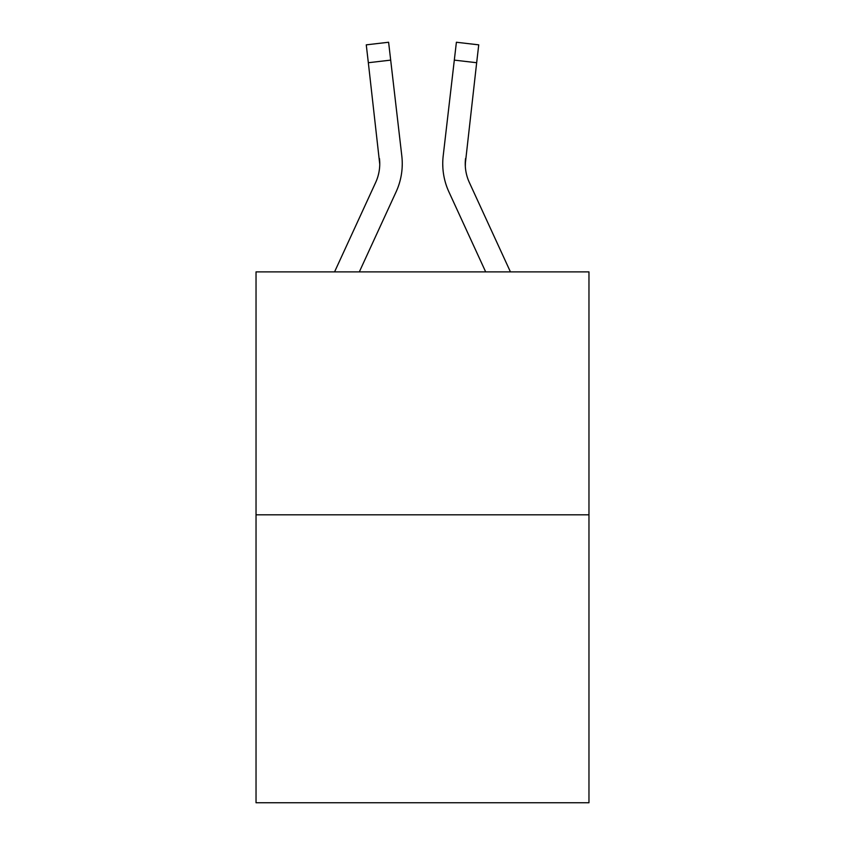 <?xml version="1.0" encoding="UTF-8"?>
<svg xmlns="http://www.w3.org/2000/svg" width="845" height="845" viewBox="0 0 845 845"><rect width="100%" height="100%" fill="white"/><g stroke="black" fill="none" stroke-linecap="round" stroke-linejoin="round"><path stroke-width="1.27" d="M588.965 514.816L588.965 271.879L256.035 271.879L256.035 802.75L588.965 802.75L588.965 514.816L256.035 514.816M359.326 271.879L396.083 191.91A67.484 67.484 0 0 0 401.808 155.945L390.686 60.122L368.336 62.72L366.265 44.848L388.605 42.25L390.686 60.122M334.567 271.879L375.645 182.509A44.986 44.986 0 0 0 379.754 164.257L368.336 62.72M402.135 167.68L402.252 164.374L402.135 167.68M401.491 153.241L401.808 155.945M465.32 166.37L465.542 158.533A44.986 44.986 0.4 0 0 469.355 182.509L510.433 271.879L469.355 182.509A44.986 44.986 0 0 1 465.246 164.257L476.664 62.72L454.314 60.122L456.395 42.25L478.735 44.848L456.395 42.25L478.735 44.848L456.395 42.25L478.735 44.848L456.395 42.25L478.735 44.848L456.395 42.25L478.735 44.848L456.395 42.25L478.735 44.848L456.395 42.25L478.735 44.848L456.395 42.25L478.735 44.848L456.395 42.25L478.735 44.848L456.395 42.25L478.735 44.848L456.395 42.25L478.735 44.848L456.395 42.25L478.735 44.848L456.395 42.25L478.735 44.848L476.664 62.72M485.674 271.879L448.917 191.91A67.484 67.484 0.4 0 1 443.192 155.945L454.314 60.122M375.645 182.509A44.986 44.986 0 0 0 379.754 164.268A44.986 44.986 0 0 1 375.645 182.509A44.986 44.986 0 0 0 379.754 164.268A44.986 44.986 0 0 1 375.645 182.509A44.986 44.986 0 0 0 379.754 164.268A44.986 44.986 0 0 1 375.645 182.509A44.986 44.986 0 0 0 379.754 164.268A44.986 44.986 0 0 1 375.645 182.509A44.986 44.986 0 0 0 379.754 164.268A44.986 44.986 0 0 1 375.645 182.509A44.986 44.986 0 0 0 379.754 164.268A44.986 44.986 0 0 1 375.645 182.509A44.986 44.986 0 0 0 379.754 164.268A44.986 44.986 0 0 1 375.645 182.509A44.986 44.986 0 0 0 379.754 164.268A44.986 44.986 0 0 1 375.645 182.509A44.986 44.986 0 0 0 379.754 164.268A44.986 44.986 0 0 1 375.645 182.509A44.986 44.986 0 0 0 379.754 164.268A44.986 44.986 0 0 1 375.645 182.509A44.986 44.986 0 0 0 379.754 164.268A44.986 44.986 0 0 1 375.645 182.509A44.986 44.986 0 0 0 379.458 158.533L379.754 164.257M456.395 42.25L478.735 44.848L456.395 42.25M465.246 164.268L465.542 158.533L465.246 164.268M442.748 164.374L442.864 167.701L442.748 164.374M443.192 155.945L443.509 153.241M366.265 44.848L388.605 42.25"/></g></svg>

